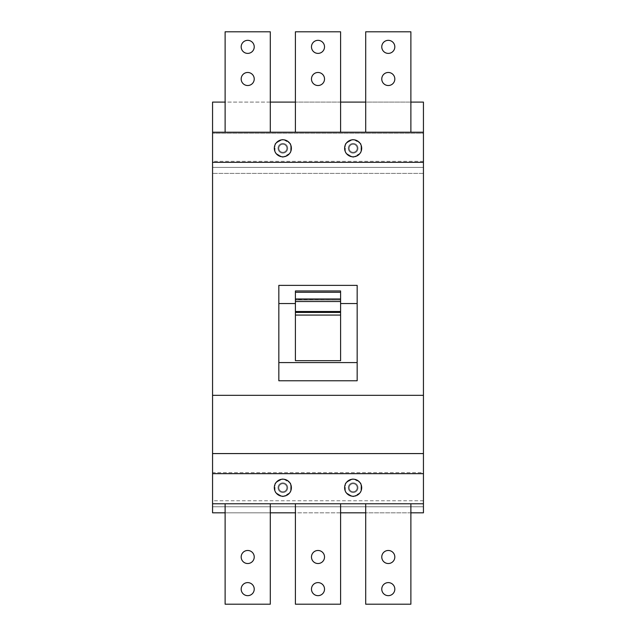 <?xml version="1.0" encoding="UTF-8"?>
<svg xmlns="http://www.w3.org/2000/svg" width="636" height="636" viewBox="0 0 636 636"><rect width="100%" height="100%" fill="white"/><g stroke="black" fill="none" stroke-linecap="round" stroke-linejoin="round"><path stroke-width="0.48" stroke-dasharray="3.18 2.39" d="M345.324 143.768L353.147 139.252L345.324 143.768L345.324 152.807L345.324 143.768M353.147 157.331L345.324 152.807L353.147 157.331L360.978 152.807L353.147 157.331M360.978 143.768L360.978 152.807L360.978 143.768L353.147 139.252L360.978 143.768M357.965 148.291A4.818 4.818 0 0 0 353.147 143.466A4.818 4.818 0 0 0 348.329 148.291A4.818 4.818 0 0 0 353.147 153.109A4.818 4.818 0 0 0 357.965 148.291A4.818 4.818 0 0 0 353.147 143.466A4.818 4.818 0 0 0 348.329 148.291A4.818 4.818 0 0 0 353.147 153.109A4.818 4.818 0 0 0 357.965 148.291M275.022 143.768L282.853 139.252L275.022 143.768L275.022 152.807L275.022 143.768M282.853 157.331L275.022 152.807L282.853 157.331L290.676 152.807L282.853 157.331M290.676 143.768L290.676 152.807L290.676 143.768L282.853 139.252L290.676 143.768M287.671 148.291A4.818 4.818 0 0 0 282.853 143.466A4.818 4.818 0 0 0 278.035 148.291A4.818 4.818 0 0 0 282.853 153.109A4.818 4.818 0 0 0 287.671 148.291A4.818 4.818 0 0 0 282.853 143.466A4.818 4.818 0 0 0 278.035 148.291A4.818 4.818 0 0 0 282.853 153.109A4.818 4.818 0 0 0 287.671 148.291M345.324 483.193L353.147 478.677L345.324 483.193L345.324 492.232L345.324 483.193M353.147 496.748L345.324 492.232L353.147 496.748L360.978 492.232L353.147 496.748M360.978 483.193L360.978 492.232L360.978 483.193L353.147 478.677L360.978 483.193M357.965 487.709A4.818 4.818 0 0 0 353.147 482.891A4.818 4.818 0 0 0 348.329 487.709A4.818 4.818 0 0 0 353.147 492.534A4.818 4.818 0 0 0 357.965 487.709A4.818 4.818 0 0 0 353.147 482.891A4.818 4.818 0 0 0 348.329 487.709A4.818 4.818 0 0 0 353.147 492.534A4.818 4.818 0 0 0 357.965 487.709M423.441 503.776L423.441 472.651L212.559 472.651L212.559 512.815L423.441 512.815L423.441 506.789L212.559 506.789L423.441 506.789L423.441 472.651L212.559 472.651L212.559 503.776L423.441 503.776L423.441 132.224L212.559 132.224L212.559 503.776M349.132 487.709A4.015 4.015 0 0 0 353.147 491.731A4.015 4.015 0 0 0 357.162 487.709A4.015 4.015 0 0 0 353.147 483.694A4.015 4.015 0 0 0 349.132 487.709A4.015 4.015 0 0 0 353.147 491.731A4.015 4.015 0 0 0 357.162 487.709A4.015 4.015 0 0 0 353.147 483.694A4.015 4.015 0 0 0 349.132 487.709M278.838 487.709A4.015 4.015 0 0 0 282.853 491.731A4.015 4.015 0 0 0 286.868 487.709A4.015 4.015 0 0 0 282.853 483.694A4.015 4.015 0 0 0 278.838 487.709A4.015 4.015 0 0 0 282.853 491.731A4.015 4.015 0 0 0 286.868 487.709A4.015 4.015 0 0 0 282.853 483.694A4.015 4.015 0 0 0 278.838 487.709M410.888 512.815L365.7 512.815M340.594 512.815L295.406 512.815M270.3 512.815L225.112 512.815M212.559 133.226L212.559 173.397L212.559 133.226L423.441 133.226L423.441 173.397L423.441 167.371L212.559 167.371L423.441 167.371L423.441 133.226L212.559 133.226M278.838 148.291A4.015 4.015 0 0 0 282.853 152.306A4.015 4.015 0 0 0 286.868 148.291A4.015 4.015 0 0 0 282.853 144.269A4.015 4.015 0 0 0 278.838 148.291A4.015 4.015 0 0 0 282.853 152.306A4.015 4.015 0 0 0 286.868 148.291A4.015 4.015 0 0 0 282.853 144.269A4.015 4.015 0 0 0 278.838 148.291M349.132 148.291A4.015 4.015 0 0 0 353.147 152.306A4.015 4.015 0 0 0 357.162 148.291A4.015 4.015 0 0 0 353.147 144.269A4.015 4.015 0 0 0 349.132 148.291A4.015 4.015 0 0 0 353.147 152.306A4.015 4.015 0 0 0 357.162 148.291A4.015 4.015 0 0 0 353.147 144.269A4.015 4.015 0 0 0 349.132 148.291M423.441 173.397L212.559 173.397L423.441 173.397M275.022 483.193L282.853 478.677L275.022 483.193L275.022 492.232L275.022 483.193M282.853 496.748L275.022 492.232L282.853 496.748L290.676 492.232L282.853 496.748M290.676 483.193L290.676 492.232L290.676 483.193L282.853 478.677L290.676 483.193M287.671 487.709A4.818 4.818 0 0 0 282.853 482.891A4.818 4.818 0 0 0 278.035 487.709A4.818 4.818 0 0 0 282.853 492.534A4.818 4.818 0 0 0 287.671 487.709A4.818 4.818 0 0 0 282.853 482.891A4.818 4.818 0 0 0 278.035 487.709A4.818 4.818 0 0 0 282.853 492.534A4.818 4.818 0 0 0 287.671 487.709M353.147 491.731A4.015 4.015 0 0 1 349.132 487.709A4.015 4.015 0 0 1 353.147 483.694A4.015 4.015 0 0 1 357.162 487.709A4.015 4.015 0 0 1 353.147 491.731A4.015 4.015 0 0 0 357.162 487.709A4.015 4.015 0 0 0 353.147 483.694A4.015 4.015 0 0 0 349.132 487.709A4.015 4.015 0 0 0 353.147 491.731M353.147 496.247A8.538 8.538 0 0 1 344.609 487.709A8.538 8.538 0 0 1 353.147 479.178A8.538 8.538 0 0 1 361.685 487.709A8.538 8.538 0 0 1 353.147 496.247A8.538 8.538 0 0 1 344.609 487.709A8.538 8.538 0 0 1 353.147 479.178A8.538 8.538 0 0 1 361.685 487.709A8.538 8.538 0 0 1 353.147 496.247M278.838 380.765L278.838 285.365L357.162 285.365L357.162 380.765L278.838 380.765M295.406 503.776L340.594 503.776L340.594 604.2L295.406 604.2L295.406 503.776L340.594 503.776M212.559 162.347L423.441 162.347M410.888 604.2L410.888 503.776L365.7 503.776L365.7 604.2L410.888 604.2M344.609 148.291A8.538 8.538 0 0 0 353.147 156.822A8.538 8.538 0 0 0 361.685 148.291A8.538 8.538 0 0 0 353.147 139.753A8.538 8.538 0 0 0 344.609 148.291M349.077 148.291A4.07 4.07 0 0 0 353.147 152.354A4.07 4.07 0 0 0 357.217 148.291A4.07 4.07 0 0 0 353.147 144.221A4.07 4.07 0 0 0 349.077 148.291A4.07 4.07 0 0 0 353.147 152.354A4.07 4.07 0 0 0 357.217 148.291A4.07 4.07 0 0 0 353.147 144.221A4.07 4.07 0 0 0 349.077 148.291M423.441 473.653L212.559 473.653M241.179 589.135A6.527 6.527 0 0 0 247.706 595.662A6.527 6.527 0 0 0 254.233 589.135A6.527 6.527 0 0 0 247.706 582.608A6.527 6.527 0 0 0 241.179 589.135M274.315 487.709A8.538 8.538 0 0 0 282.853 496.247A8.538 8.538 0 0 0 291.391 487.709A8.538 8.538 0 0 0 282.853 479.178A8.538 8.538 0 0 0 274.315 487.709M278.783 487.709A4.07 4.07 0 0 0 282.853 491.779A4.07 4.07 0 0 0 286.923 487.709A4.07 4.07 0 0 0 282.853 483.646A4.07 4.07 0 0 0 278.783 487.709A4.07 4.07 0 0 0 282.853 491.779A4.07 4.07 0 0 0 286.923 487.709A4.07 4.07 0 0 0 282.853 483.646A4.07 4.07 0 0 0 278.783 487.709M295.406 299.946L340.594 299.946L340.594 360.676L295.406 360.676L295.406 290.954M274.315 148.291A8.538 8.538 0 0 0 282.853 156.822A8.538 8.538 0 0 0 291.391 148.291A8.538 8.538 0 0 0 282.853 139.753A8.538 8.538 0 0 0 274.315 148.291M278.783 148.291A4.07 4.07 0 0 0 282.853 152.354A4.07 4.07 0 0 0 286.923 148.291A4.07 4.07 0 0 0 282.853 144.221A4.07 4.07 0 0 0 278.783 148.291A4.07 4.07 0 0 0 282.853 152.354A4.07 4.07 0 0 0 286.923 148.291A4.07 4.07 0 0 0 282.853 144.221A4.07 4.07 0 0 0 278.783 148.291M381.767 589.135A6.527 6.527 0 0 0 388.294 595.662A6.527 6.527 0 0 0 394.821 589.135A6.527 6.527 0 0 0 388.294 582.608A6.527 6.527 0 0 0 381.767 589.135M311.473 589.135A6.527 6.527 0 0 0 318 595.662A6.527 6.527 0 0 0 324.527 589.135A6.527 6.527 0 0 0 318 582.608A6.527 6.527 0 0 0 311.473 589.135M365.7 503.776L410.888 503.776M381.767 557.001A6.527 6.527 0 0 0 388.294 563.528A6.527 6.527 0 0 0 394.821 557.001A6.527 6.527 0 0 0 388.294 550.474A6.527 6.527 0 0 0 381.767 557.001M311.473 557.001A6.527 6.527 0 0 0 318 563.528A6.527 6.527 0 0 0 324.527 557.001A6.527 6.527 0 0 0 318 550.474A6.527 6.527 0 0 0 311.473 557.001M270.3 503.776L270.3 604.2L225.112 604.2L225.112 503.776L270.3 503.776L225.112 503.776M344.609 487.709A8.538 8.538 0 0 0 353.147 496.247A8.538 8.538 0 0 0 361.685 487.709A8.538 8.538 0 0 0 353.147 479.178A8.538 8.538 0 0 0 344.609 487.709M340.594 132.224L295.406 132.224L340.594 132.224L340.594 31.8L295.406 31.8L295.406 132.224M270.3 132.224L225.112 132.224L270.3 132.224L270.3 31.8L225.112 31.8L225.112 132.224M365.7 132.224L410.888 132.224L365.7 132.224L365.7 31.8L410.888 31.8L410.888 132.224M241.179 557.001A6.527 6.527 0 0 0 247.706 563.528A6.527 6.527 0 0 0 254.233 557.001A6.527 6.527 0 0 0 247.706 550.474A6.527 6.527 0 0 0 241.179 557.001M212.559 453.571L423.441 453.571M349.077 487.709A4.07 4.07 0 0 0 353.147 491.779A4.07 4.07 0 0 0 357.217 487.709A4.07 4.07 0 0 0 353.147 483.646A4.07 4.07 0 0 0 349.077 487.709A4.07 4.07 0 0 0 353.147 491.779A4.07 4.07 0 0 0 357.217 487.709A4.07 4.07 0 0 0 353.147 483.646A4.07 4.07 0 0 0 349.077 487.709M340.594 299.946L295.406 299.747M212.559 395.322L423.441 395.322M241.179 46.865A6.527 6.527 0 0 0 247.706 53.392A6.527 6.527 0 0 0 254.233 46.865A6.527 6.527 0 0 0 247.706 40.338A6.527 6.527 0 0 0 241.179 46.865M311.473 78.999A6.527 6.527 0 0 0 318 85.526A6.527 6.527 0 0 0 324.527 78.999A6.527 6.527 0 0 0 318 72.472A6.527 6.527 0 0 0 311.473 78.999M340.594 290.954L340.594 299.747M241.179 78.999A6.527 6.527 0 0 0 247.706 85.526A6.527 6.527 0 0 0 254.233 78.999A6.527 6.527 0 0 0 247.706 72.472A6.527 6.527 0 0 0 241.179 78.999M381.767 78.999A6.527 6.527 0 0 0 388.294 85.526A6.527 6.527 0 0 0 394.821 78.999A6.527 6.527 0 0 0 388.294 72.472A6.527 6.527 0 0 0 381.767 78.999M381.767 46.865A6.527 6.527 0 0 0 388.294 53.392A6.527 6.527 0 0 0 394.821 46.865A6.527 6.527 0 0 0 388.294 40.338A6.527 6.527 0 0 0 381.767 46.865M311.473 46.865A6.527 6.527 0 0 0 318 53.392A6.527 6.527 0 0 0 324.527 46.865A6.527 6.527 0 0 0 318 40.338A6.527 6.527 0 0 0 311.473 46.865M353.147 152.306A4.015 4.015 0 0 1 349.132 148.291A4.015 4.015 0 0 1 353.147 144.269A4.015 4.015 0 0 1 357.162 148.291A4.015 4.015 0 0 1 353.147 152.306A4.015 4.015 0 0 0 357.162 148.291A4.015 4.015 0 0 0 353.147 144.269A4.015 4.015 0 0 0 349.132 148.291A4.015 4.015 0 0 0 353.147 152.306M353.147 156.822A8.538 8.538 0 0 1 344.609 148.291A8.538 8.538 0 0 1 353.147 139.753A8.538 8.538 0 0 1 361.685 148.291A8.538 8.538 0 0 1 353.147 156.822A8.538 8.538 0 0 1 344.609 148.291A8.538 8.538 0 0 1 353.147 139.753A8.538 8.538 0 0 1 361.685 148.291A8.538 8.538 0 0 1 353.147 156.822M282.853 152.306A4.015 4.015 0 0 1 278.838 148.291A4.015 4.015 0 0 1 282.853 144.269A4.015 4.015 0 0 1 286.868 148.291A4.015 4.015 0 0 1 282.853 152.306A4.015 4.015 0 0 0 286.868 148.291A4.015 4.015 0 0 0 282.853 144.269A4.015 4.015 0 0 0 278.838 148.291A4.015 4.015 0 0 0 282.853 152.306M282.853 156.822A8.538 8.538 0 0 1 274.315 148.291A8.538 8.538 0 0 1 282.853 139.753A8.538 8.538 0 0 1 291.391 148.291A8.538 8.538 0 0 1 282.853 156.822A8.538 8.538 0 0 1 274.315 148.291A8.538 8.538 0 0 1 282.853 139.753A8.538 8.538 0 0 1 291.391 148.291A8.538 8.538 0 0 1 282.853 156.822M282.853 491.731A4.015 4.015 0 0 1 278.838 487.709A4.015 4.015 0 0 1 282.853 483.694A4.015 4.015 0 0 1 286.868 487.709A4.015 4.015 0 0 1 282.853 491.731A4.015 4.015 0 0 0 286.868 487.709A4.015 4.015 0 0 0 282.853 483.694A4.015 4.015 0 0 0 278.838 487.709A4.015 4.015 0 0 0 282.853 491.731M282.853 496.247A8.538 8.538 0 0 1 274.315 487.709A8.538 8.538 0 0 1 282.853 479.178A8.538 8.538 0 0 1 291.391 487.709A8.538 8.538 0 0 1 282.853 496.247A8.538 8.538 0 0 1 274.315 487.709A8.538 8.538 0 0 1 282.853 479.178A8.538 8.538 0 0 1 291.391 487.709A8.538 8.538 0 0 1 282.853 496.247M423.441 132.224L423.441 102.094L212.559 102.094L212.559 132.224L423.441 132.224L212.559 132.224M410.888 102.094L365.7 102.094M340.594 102.094L295.406 102.094M270.3 102.094L225.112 102.094M423.441 500.763L212.559 500.763M423.441 161.345L212.559 161.345M340.594 300.009L295.406 300.009L340.594 300.009M340.594 291.057L295.406 291.057"/><path stroke-width="0.95" d="M225.112 512.815L212.559 512.815L212.559 503.776L423.441 503.776L423.441 512.815L410.888 512.815M365.7 512.815L340.594 512.815M295.406 512.815L270.3 512.815M278.838 380.765L278.838 362.584L357.162 362.584L357.162 380.765L278.838 380.765M340.594 303.547L357.162 303.547L357.162 285.365L278.838 285.365L278.838 362.584M295.406 503.776L295.406 604.2L340.594 604.2L340.594 503.776M311.473 589.135A6.527 6.527 0 0 0 318 595.662A6.527 6.527 0 0 0 324.527 589.135A6.527 6.527 0 0 0 318 582.608A6.527 6.527 0 0 0 311.473 589.135M311.473 557.001A6.527 6.527 0 0 0 318 563.528A6.527 6.527 0 0 0 324.527 557.001A6.527 6.527 0 0 0 318 550.474A6.527 6.527 0 0 0 311.473 557.001M423.441 132.224L212.559 132.224L212.559 162.347L423.441 162.347L423.441 102.094L410.888 102.094M274.315 148.291A8.538 8.538 0 0 0 282.853 156.822A8.538 8.538 0 0 0 291.391 148.291A8.538 8.538 0 0 0 282.853 139.753A8.538 8.538 0 0 0 274.315 148.291M344.609 148.291A8.538 8.538 0 0 0 353.147 156.822A8.538 8.538 0 0 0 361.685 148.291A8.538 8.538 0 0 0 353.147 139.753A8.538 8.538 0 0 0 344.609 148.291M365.7 503.776L365.7 604.2L410.888 604.2L410.888 503.776M423.441 503.776L423.441 473.653L212.559 473.653L212.559 503.776M241.179 589.135A6.527 6.527 0 0 0 247.706 595.662A6.527 6.527 0 0 0 254.233 589.135A6.527 6.527 0 0 0 247.706 582.608A6.527 6.527 0 0 0 241.179 589.135M274.315 487.709A8.538 8.538 0 0 0 282.853 496.247A8.538 8.538 0 0 0 291.391 487.709A8.538 8.538 0 0 0 282.853 479.178A8.538 8.538 0 0 0 274.315 487.709M344.609 487.709A8.538 8.538 0 0 0 353.147 496.247A8.538 8.538 0 0 0 361.685 487.709A8.538 8.538 0 0 0 353.147 479.178A8.538 8.538 0 0 0 344.609 487.709M278.838 303.547L295.406 303.547M381.767 589.135A6.527 6.527 0 0 0 388.294 595.662A6.527 6.527 0 0 0 394.821 589.135A6.527 6.527 0 0 0 388.294 582.608A6.527 6.527 0 0 0 381.767 589.135M212.559 473.653L212.559 453.571L423.441 453.571L423.441 473.653M225.112 503.776L225.112 604.2L270.3 604.2L270.3 503.776M241.179 557.001A6.527 6.527 0 0 0 247.706 563.528A6.527 6.527 0 0 0 254.233 557.001A6.527 6.527 0 0 0 247.706 550.474A6.527 6.527 0 0 0 241.179 557.001M381.767 557.001A6.527 6.527 0 0 0 388.294 563.528A6.527 6.527 0 0 0 394.821 557.001A6.527 6.527 0 0 0 388.294 550.474A6.527 6.527 0 0 0 381.767 557.001M357.162 303.547L357.162 362.584M225.112 132.224L225.112 31.8L270.3 31.8L270.3 132.224M365.7 132.224L365.7 31.8L410.888 31.8L410.888 132.224M423.441 162.347L423.441 395.322L212.559 395.322L212.559 162.347M423.441 395.322L423.441 453.571M295.406 333.065L295.406 360.676L340.594 360.676L340.594 312.419L295.406 312.419L295.406 333.065M340.594 315.074L295.406 315.074M212.559 453.571L212.559 395.322M241.179 46.865A6.527 6.527 0 0 0 247.706 53.392A6.527 6.527 0 0 0 254.233 46.865A6.527 6.527 0 0 0 247.706 40.338A6.527 6.527 0 0 0 241.179 46.865M311.473 78.999A6.527 6.527 0 0 0 318 85.526A6.527 6.527 0 0 0 324.527 78.999A6.527 6.527 0 0 0 318 72.472A6.527 6.527 0 0 0 311.473 78.999M340.594 312.419L340.594 290.954L295.406 290.954L295.406 312.419M241.179 78.999A6.527 6.527 0 0 0 247.706 85.526A6.527 6.527 0 0 0 254.233 78.999A6.527 6.527 0 0 0 247.706 72.472A6.527 6.527 0 0 0 241.179 78.999M381.767 78.999A6.527 6.527 0 0 0 388.294 85.526A6.527 6.527 0 0 0 394.821 78.999A6.527 6.527 0 0 0 388.294 72.472A6.527 6.527 0 0 0 381.767 78.999M381.767 46.865A6.527 6.527 0 0 0 388.294 53.392A6.527 6.527 0 0 0 394.821 46.865A6.527 6.527 0 0 0 388.294 40.338A6.527 6.527 0 0 0 381.767 46.865M295.406 132.224L295.406 31.8L340.594 31.8L340.594 132.224M311.473 46.865A6.527 6.527 0 0 0 318 53.392A6.527 6.527 0 0 0 324.527 46.865A6.527 6.527 0 0 0 318 40.338A6.527 6.527 0 0 0 311.473 46.865M212.559 132.224L212.559 102.094L225.112 102.094M365.7 102.094L340.594 102.094M295.406 102.094L270.3 102.094M340.594 298.976L295.406 298.976M340.594 292.274L295.406 292.274M340.594 311.505L295.406 311.505M340.594 301.536L295.406 301.536"/></g></svg>
